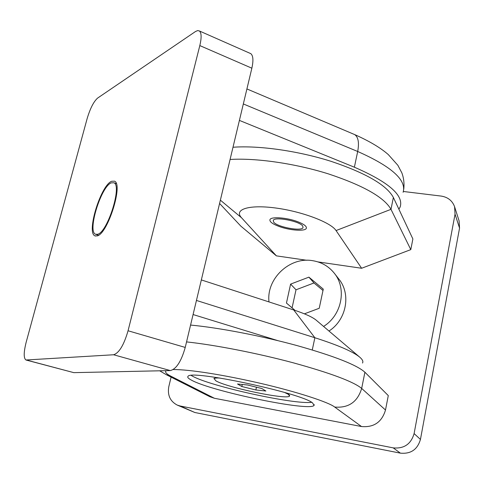 <?xml version="1.0" encoding="UTF-8"?>
<svg xmlns="http://www.w3.org/2000/svg" width="484" height="484" viewBox="0 0 484 484"><rect width="100%" height="100%" fill="white"/><g stroke="black" fill="none" stroke-linecap="round" stroke-linejoin="round"><path stroke-width="0.73" d="M269.001 301.925C266.152 278.875 289.571 256.629 312.458 260.652C321.34 262.05 328.582 266.188 334.184 273.073L338.8 279.002C351.275 293.957 346.58 319.821 328.981 331.032M334.184 273.073C347.034 288.446 341.91 315.175 323.566 326.434M312.561 402.894L314.068 405.398C310.171 411.854 211.393 391.344 191.464 380.146C188.197 378.428 187.078 377.145 188.101 376.292C190.787 369.504 300.915 392.947 312.561 402.894M191.259 375.463L192.414 376.122C210.219 386.28 294.224 404.763 311.642 402.319M302.712 226.046L303.032 227.613C301.701 231.648 277.163 227.038 273.654 222.114L273.254 220.395C274.531 216.342 299.687 221.152 302.712 226.046M213.958 378.766L214.164 378.306L217.606 377.671M286.831 393.117L288.512 394.049L289.668 395.658M284.58 392.457L288.44 394.369L289.529 396.069C287.351 400.111 226.851 387.533 215.84 380.817L214.091 378.621C214.727 378.089 216.675 377.895 219.924 378.034M242.284 384.471L241.825 386.516L237.517 384L247.524 384.992L261.862 388.537L265.879 391.018L255.848 389.983L241.825 386.516M255.848 389.983L256.466 387.206M322.997 290.485L313.977 282.965L296.014 289.783L292.076 307.86M313.977 282.965L308.901 277.144L323.282 289.123L319.228 308.272L304.394 313.838M295.052 310.401L286.449 303.051L290.6 284.114L308.901 277.144M296.014 289.783L290.6 284.114M230.082 159.472C255.963 157.814 295.27 163.471 328.551 173.938C363.375 185.529 384.193 197.327 390.993 209.336L336.053 230.559C330.881 222.38 301.689 211.339 275.214 207.945C248.649 204.436 233.603 209.463 241.54 217.764L220.371 200.164M232.998 147.245C258.873 145.327 298.096 150.857 331.262 161.402C365.964 173.091 386.668 185.118 393.371 197.466L412.876 238.951L410.795 249.623L390.993 209.336L393.371 197.466M190.569 325.06C219.028 327.728 261.275 335.817 296.982 345.57C334.256 356.085 356.896 364.972 364.906 372.238L361.675 388.422C353.532 381.682 330.729 373.146 293.274 362.812C257.403 353.199 215.023 344.947 186.552 341.904M364.906 372.238L388.289 395.591L385.5 410.027L361.675 388.422C357.531 401.998 348.534 408.206 334.692 407.056C329.301 402.482 297.315 391.786 259.152 383.044C223.62 374.882 189.97 369.474 173.254 369.546M166.278 370.665C164.578 371.99 166.206 373.878 171.173 376.334L166.224 374.664L159.702 370.804M410.795 249.623L361.627 268.263L336.053 230.559M306.777 260.283L276.4 255.867L241.54 217.764M361.627 268.263L317.964 261.911M276.4 255.867L240.893 226.179L219.579 203.474M385.5 410.027C381.876 422.115 373.878 427.614 361.506 426.531L214.394 398.265L209.911 396.741L166.224 374.664M403.372 191.482L441.166 196.074C447.839 197.133 452.31 200.666 454.573 206.68L455.045 214.17L414.104 433.579C411.019 444.118 404.055 448.886 393.226 447.875L180.181 405.997L177.156 405.048C170.114 401.266 167.325 395.138 168.801 386.668L171.094 377.127M177.156 405.048L194.871 412.513L400.389 453.145C410.807 454.125 417.492 449.551 420.445 439.424L459.552 228.103L459.086 220.867L454.573 206.68M111.647 181.282C100.739 185.257 86.122 233.01 95.015 235.877L97.254 235.896C107.835 233.675 123.444 183.938 114.484 181.167L111.647 181.282M111.229 182.867L113.879 182.77C122.313 185.378 107.654 232.132 97.683 234.274L95.554 234.256C87.187 231.564 100.975 186.564 111.229 182.867M297.521 221.642C304.025 224.165 306.959 226.409 306.312 228.369C305.095 231.576 289.62 230.42 279.008 226.433C272.329 223.892 269.328 221.605 269.993 219.567C271.179 216.427 286.837 217.558 297.521 221.642M362.516 363.042C363.454 361.457 362.48 359.461 359.588 357.041C352.8 351.547 337.892 345.11 314.86 337.735L293.734 309.966C304.817 313.626 312.265 316.99 316.082 320.075L316.348 320.299M398.907 209.239L400.201 206.868C403.789 195.24 388.513 182.02 354.379 167.204L357.688 151.486C391.641 166.563 406.784 180.163 403.105 192.293M277.901 340.651L193.08 314.539M196.444 300.449L314.86 337.735L312.277 349.956M201.338 279.921L293.734 309.966M239.405 120.401L354.379 167.204M26.1 360.036L73.804 372.644L170.326 370.575C176.327 369.08 181.294 361.36 185.233 347.427L251.862 68.196C253.543 60.567 253.205 55.72 250.833 53.663L249.762 53.192M128.054 330.766C123.91 345.044 119.088 353.042 113.589 354.76L25.973 359.999C23.571 358.263 23.637 352.34 26.166 342.242L87.174 118.489C90.218 108.362 93.702 101.555 97.635 98.07L195.506 31.514L197.708 30.565L199.456 30.994C201.532 32.942 201.653 37.806 199.813 45.587L128.054 330.766L185.233 347.427M171.173 376.334L214.394 398.265M361.506 426.531L334.692 407.056M459.552 228.103L455.045 214.17M180.181 405.997L194.871 412.513M393.226 447.875L400.389 453.145M414.104 433.579L420.445 439.424M243.331 103.951L357.688 151.486C359.303 142.822 358.329 137.202 354.76 134.625L353.435 134.062M170.326 370.575L113.589 354.76M73.804 372.644L26.487 360.06M251.862 68.196L199.813 45.587M314.231 404.606L314.068 405.398M214.164 378.306L214.091 378.621M95.572 236.059L95.015 235.877M113.879 182.77L116.275 183.618M316.082 320.075L359.588 357.041M246.907 88.941L354.76 134.625C369.383 141.134 380.569 147.789 388.313 154.596L397.872 165.31L401.859 172.897C403.777 178.07 404.412 183.515 403.747 189.226M96.086 234.431L98.555 235.242M199.456 30.994L250.833 53.663"/></g></svg>
